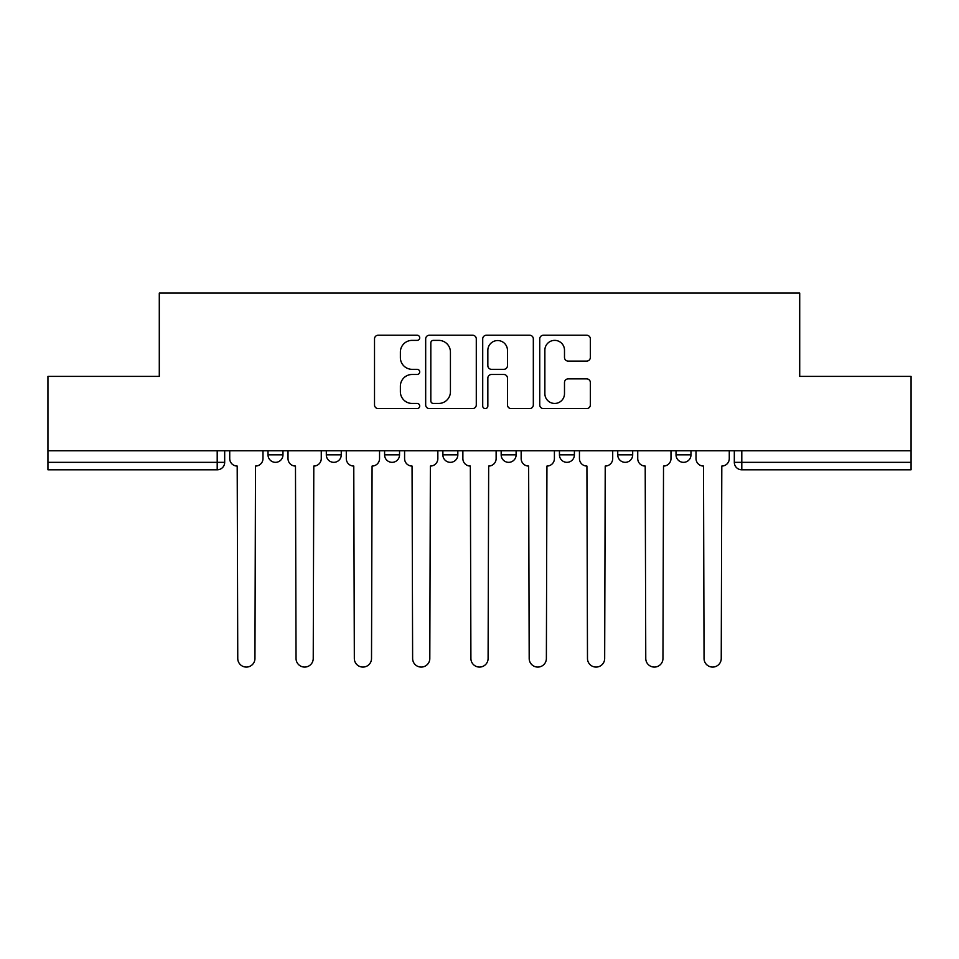 <?xml version="1.0" encoding="UTF-8"?>
<svg xmlns="http://www.w3.org/2000/svg" width="959" height="959" viewBox="0 0 959 959"><rect width="100%" height="100%" fill="white"/><g stroke="black" fill="none" stroke-linecap="round" stroke-linejoin="round"><path stroke-width="1.44" d="M419.718 337.796A2.565 2.565 0 0 0 417.153 335.23L378.182 335.23A3.668 3.668 0 0 0 374.513 338.899L374.513 404.914A3.668 3.668 0 0 0 378.182 408.582L417.153 408.582A2.565 2.565 0 0 0 419.718 406.017A2.565 2.565 0 0 0 417.153 403.451L412.106 403.451A11.736 11.736 0 0 1 400.371 391.716L400.371 386.213A11.736 11.736 0 0 1 412.106 374.478L417.153 374.478A2.565 2.565 0 0 0 419.718 371.912A2.565 2.565 0 0 0 417.153 369.335L412.106 369.335A11.736 11.736 0 0 1 400.371 357.599L400.371 352.109A11.736 11.736 0 0 1 412.106 340.373L417.153 340.373A2.565 2.565 0 0 0 419.718 337.796M617.74 450.742L617.74 454.854L632.688 454.854A7.468 7.468 0 0 1 625.22 462.334A7.468 7.468 0 0 1 617.74 454.854L617.74 450.742M559.457 450.742L559.457 454.854L574.405 454.854A7.468 7.468 0 0 1 566.937 462.334A7.468 7.468 0 0 1 559.457 454.854L559.457 450.742M442.878 450.742L442.878 454.854L457.827 454.854A7.468 7.468 0 0 1 450.358 462.334A7.468 7.468 0 0 1 442.878 454.854L442.878 450.742M586.68 361.087A3.668 3.668 0 0 0 590.348 357.419L590.348 338.899A3.668 3.668 0 0 0 586.68 335.23L543.405 335.23A3.668 3.668 0 0 0 539.737 338.899L539.737 404.914A3.668 3.668 0 0 0 543.405 408.582L586.68 408.582A3.668 3.668 0 0 0 590.348 404.914L590.348 382.545A3.668 3.668 0 0 0 586.68 378.877L568.16 378.877A3.668 3.668 0 0 0 564.491 382.545L564.491 393.634A9.806 9.806 0 0 1 554.686 403.451A9.806 9.806 0 0 1 544.868 393.634L544.868 350.179A9.806 9.806 0 0 1 554.686 340.373A9.806 9.806 0 0 1 564.491 350.179L564.491 357.419A3.668 3.668 0 0 0 568.16 361.087L586.68 361.087M47.95 450.742L47.95 376.396L159.29 376.396L159.29 293.07L799.71 293.07L799.71 376.396L911.05 376.396L911.05 450.742L47.95 450.742L47.95 462.334L224.682 462.334L224.682 450.742L224.682 462.334A7.468 7.468 0 0 1 217.202 469.802L47.95 469.802L47.95 462.334M476.287 338.899A3.668 3.668 0 0 0 472.619 335.23L429.344 335.23A3.668 3.668 0 0 0 425.676 338.899L425.676 404.914A3.668 3.668 0 0 0 429.344 408.582L472.619 408.582A3.668 3.668 0 0 0 476.287 404.914L476.287 338.899M486.381 335.23L529.656 335.23A3.668 3.668 0 0 1 533.324 338.899L533.324 404.914A3.668 3.668 0 0 1 529.656 408.582L511.135 408.582A3.668 3.668 0 0 1 507.467 404.914L507.467 378.146A3.668 3.668 0 0 0 503.799 374.478L491.511 374.478A3.668 3.668 0 0 0 487.843 378.146L487.843 406.017A2.565 2.565 0 0 1 485.278 408.582A2.565 2.565 0 0 1 482.713 406.017L482.713 338.899A3.668 3.668 0 0 1 486.381 335.23M734.318 450.742L734.318 462.334L911.05 462.334L911.05 469.802L741.798 469.802A7.468 7.468 0 0 1 734.318 462.334A7.468 7.468 0 0 0 741.798 469.802L741.798 450.742M911.05 450.742L911.05 462.334M690.983 450.742L690.983 454.854A7.468 7.468 0 0 1 683.503 462.334A7.468 7.468 0 0 1 676.035 454.854L690.983 454.854L690.983 450.742M676.035 450.742L676.035 454.854M632.688 450.742L632.688 454.854L632.688 450.742M574.405 454.854L574.405 450.742L574.405 454.854A7.468 7.468 0 0 1 566.937 462.334M516.122 450.742L516.122 454.854A7.468 7.468 0 0 1 508.642 462.334A7.468 7.468 0 0 1 501.173 454.854A7.468 7.468 0 0 0 508.642 462.334A7.468 7.468 0 0 0 516.122 454.854L516.122 450.742M501.173 450.742L501.173 454.854L516.122 454.854M457.827 450.742L457.827 454.854M399.543 450.742L399.543 454.854A7.468 7.468 0 0 1 392.063 462.334A7.468 7.468 0 0 1 384.595 454.854A7.468 7.468 0 0 0 392.063 462.334A7.468 7.468 0 0 0 399.543 454.854L384.595 454.854L384.595 450.742M326.312 450.742L326.312 454.854L341.26 454.854L341.26 450.742L341.26 454.854A7.468 7.468 0 0 1 333.78 462.334A7.468 7.468 0 0 1 326.312 454.854A7.468 7.468 0 0 0 333.78 462.334M268.017 450.742L268.017 454.854L282.965 454.854L282.965 450.742L282.965 454.854A7.468 7.468 0 0 1 275.497 462.334A7.468 7.468 0 0 1 268.017 454.854A7.468 7.468 0 0 0 275.497 462.334M217.202 450.742L217.202 469.802A7.468 7.468 0 0 0 224.682 462.334M433.384 340.373A2.565 2.565 0 0 0 430.819 342.938L430.819 400.886A2.565 2.565 0 0 0 433.384 403.451L438.695 403.451A11.736 11.736 0 0 0 450.43 391.716L450.43 352.109A11.736 11.736 0 0 0 438.695 340.373L433.384 340.373M507.467 350.359A9.806 9.806 0 0 0 497.649 340.553A9.806 9.806 0 0 0 487.843 350.359L487.843 365.679A3.668 3.668 0 0 0 491.511 369.335L503.799 369.335A3.668 3.668 0 0 0 507.467 365.679L507.467 350.359M229.728 450.742L229.728 458.594A7.468 7.468 0 0 0 237.197 466.062L237.76 658.485A8.595 8.595 0 0 0 246.355 667.08A8.595 8.595 0 0 0 254.95 658.485L255.502 466.062A7.468 7.468 0 0 0 262.982 458.594L262.982 450.742M288.012 450.742L288.012 458.594A7.468 7.468 0 0 0 295.48 466.062L296.043 658.485A8.595 8.595 0 0 0 304.638 667.08A8.595 8.595 0 0 0 313.233 658.485L313.797 466.062A7.468 7.468 0 0 0 321.265 458.594L321.265 450.742M346.295 450.742L346.295 458.594A7.468 7.468 0 0 0 353.775 466.062L354.327 658.485A8.595 8.595 0 0 0 362.922 667.08A8.595 8.595 0 0 0 371.517 658.485L372.08 466.062A7.468 7.468 0 0 0 379.548 458.594L379.548 450.742M404.59 450.742L404.59 458.594A7.468 7.468 0 0 0 412.058 466.062L412.622 658.485A8.595 8.595 0 0 0 421.217 667.08A8.595 8.595 0 0 0 429.812 658.485L430.363 466.062A7.468 7.468 0 0 0 437.843 458.594L437.843 450.742M462.873 450.742L462.873 458.594A7.468 7.468 0 0 0 470.342 466.062L470.905 658.485A8.595 8.595 0 0 0 479.5 667.08A8.595 8.595 0 0 0 488.095 658.485L488.658 466.062A7.468 7.468 0 0 0 496.127 458.594L496.127 450.742M521.157 450.742L521.157 458.594A7.468 7.468 0 0 0 528.637 466.062L529.188 658.485A8.595 8.595 0 0 0 537.783 667.08A8.595 8.595 0 0 0 546.378 658.485L546.942 466.062A7.468 7.468 0 0 0 554.41 458.594L554.41 450.742M579.452 450.742L579.452 458.594A7.468 7.468 0 0 0 586.92 466.062L587.483 658.485A8.595 8.595 0 0 0 596.078 667.08A8.595 8.595 0 0 0 604.673 658.485L605.225 466.062A7.468 7.468 0 0 0 612.705 458.594L612.705 450.742M637.735 450.742L637.735 458.594A7.468 7.468 0 0 0 645.203 466.062L645.767 658.485A8.595 8.595 0 0 0 654.362 667.08A8.595 8.595 0 0 0 662.957 658.485L663.52 466.062A7.468 7.468 0 0 0 670.988 458.594L670.988 450.742M696.018 450.742L696.018 458.594A7.468 7.468 0 0 0 703.498 466.062L704.05 658.485A8.595 8.595 0 0 0 712.645 667.08A8.595 8.595 0 0 0 721.24 658.485L721.803 466.062A7.468 7.468 0 0 0 729.272 458.594L729.272 450.742"/></g></svg>
